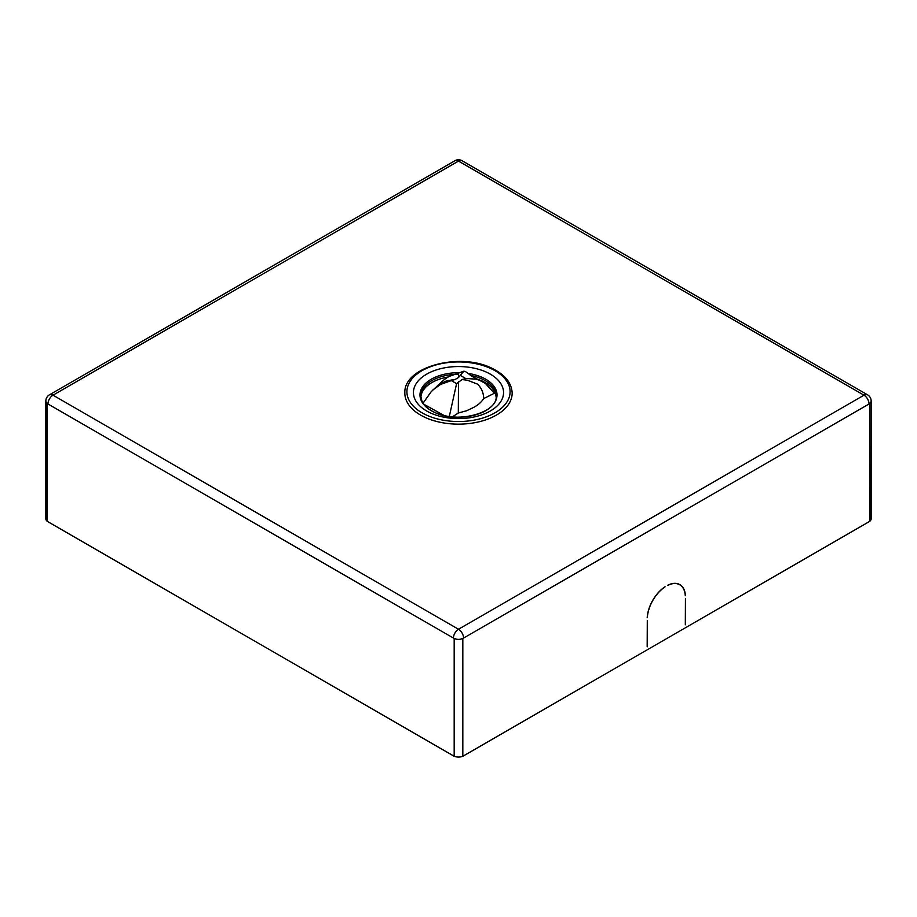<?xml version="1.0" encoding="UTF-8"?>
<svg xmlns="http://www.w3.org/2000/svg" width="917" height="917" viewBox="0 0 917 917"><rect width="100%" height="100%" fill="white"/><g stroke="black" fill="none" stroke-linecap="round" stroke-linejoin="round"><path stroke-width="1.38" d="M477.298 379.088A37.631 21.721 180 0 1 482.915 381.369A37.631 21.721 180 0 1 496.108 397.199M420.892 397.199A37.631 21.721 180 0 1 448.218 377.002M487.741 372.772A45.071 26.02 180 0 1 473.585 417.086A45.071 26.02 180 0 1 414.175 387.857A45.071 26.02 180 0 1 487.741 372.772M423.081 403.148L431.208 391.697L438.635 384.636L446.728 380.773L454.981 379.535L458.523 377.517L458.649 373.059M432.939 389.897L440.538 384.441L451.347 380.589L456.586 383.661L462.019 379.569L467.544 380.246L477.642 384.189C481.666 388.315 483.66 393.118 483.649 398.608L494.355 393.278L485.288 383.317L472.599 376.681L465.377 371.5L463.853 371.19L458.523 377.517M460.414 375.443L465.653 378.503L462.019 379.569M451.347 380.589L454.981 379.535M480.646 380.635L475.946 379.111L465.653 378.503M483.649 398.608C481.448 402.127 478.124 405.05 473.676 407.389L466.661 410.736L458.305 413.017L458.477 381.587M423.895 404.305L444.287 415.584M449.296 416.513L456.586 383.661M458.305 413.017L452.356 416.88M47.203 521.314L454.179 756.273L454.179 638.496L47.948 403.961L47.203 403.537L47.203 521.314M47.203 521.246A7.164 4.138 180 0 1 45.85 518.816L45.85 401.038A7.164 4.138 180 0 0 47.26 403.503L47.203 403.537M462.776 756.25A7.164 4.138 180 0 1 454.224 756.25L454.224 638.461A7.164 4.138 180 0 1 453.434 638.06A7.164 4.138 -60 0 1 458.5 629.28A7.164 4.138 60 0 1 463.566 638.06A7.164 4.138 180 0 1 462.776 638.461L462.821 756.273L869.797 521.314L869.74 403.503A7.164 4.138 180 0 0 871.15 401.038L871.15 518.816A7.164 4.138 180 0 1 869.797 521.246M869.74 403.503A7.164 4.138 180 0 1 869.052 403.961A7.164 4.138 -120 0 0 863.986 395.181A7.164 4.138 -60 0 1 867.562 394.826L462.088 160.727A7.164 4.138 120 0 0 458.5 161.083A7.164 4.138 -120 0 0 454.912 160.727L49.438 394.826A7.164 4.138 60 0 1 53.014 395.181A7.164 4.138 120 0 0 47.948 403.961A7.164 4.138 180 0 1 47.26 403.503M869.797 403.537L462.821 638.496L462.821 756.273M462.821 638.496L462.776 638.461A7.164 4.138 180 0 1 454.224 638.461L454.179 638.496M685.274 595.66A26.88 15.52 120 0 0 679.749 584.794A26.88 15.52 120 0 0 667.576 585.436L667.576 585.298A27.063 15.623 -60 0 1 679.841 584.633A27.063 15.623 -60 0 1 685.4 595.58L685.274 595.66M647.23 617.485L647.219 617.634A27.063 15.623 -60 0 1 665.043 586.754L665.043 586.903A26.88 15.52 120 0 0 647.345 617.554M685.32 624.752L685.446 598.492L685.446 624.821M647.173 646.772L647.299 620.511L647.299 646.84M512.156 392.785A53.656 30.983 180 0 1 458.5 424.147A53.656 30.983 180 0 1 404.844 392.785C403.595 366.387 461.262 351.704 492.933 368.794C505.129 374.938 511.537 382.939 512.156 392.785M491.97 369.07A51.593 29.791 0 0 0 407.767 386.344A51.593 29.791 0 0 0 475.774 419.814A51.593 29.791 0 0 0 491.97 369.07M458.592 374.251A37.677 21.756 0 0 0 420.834 396.27L421.935 401.038C425.385 407.778 431.769 411.011 433.764 411.916C456.265 424.399 497.931 412.833 496.166 396.27A37.677 21.756 0 0 0 482.938 379.443A37.677 21.756 0 0 0 470.364 375.351M467.647 373.345A38.525 22.237 180 0 1 483.488 378.022A38.525 22.237 180 0 1 487.821 409.372A38.525 22.237 180 0 1 433.512 411.871A38.525 22.237 180 0 1 422.508 387.031A38.525 22.237 180 0 1 459.36 372.715M53.014 395.181L458.5 629.28L863.986 395.181L458.5 161.083L53.014 395.181M463.853 371.19L449.319 376.383C446.04 377.999 442.12 381.14 437.547 385.828M475.281 378.24L474.112 377.552L475.281 378.24M471.212 375.855L470.192 375.259L471.212 375.855M462.088 160.727A7.164 7.164 0 0 0 454.912 160.727M871.15 401.038A7.164 7.164 0 0 0 867.562 394.826M49.438 394.826A7.164 7.164 0 0 0 45.85 401.038M678.19 583.888L679.749 584.794"/></g></svg>
